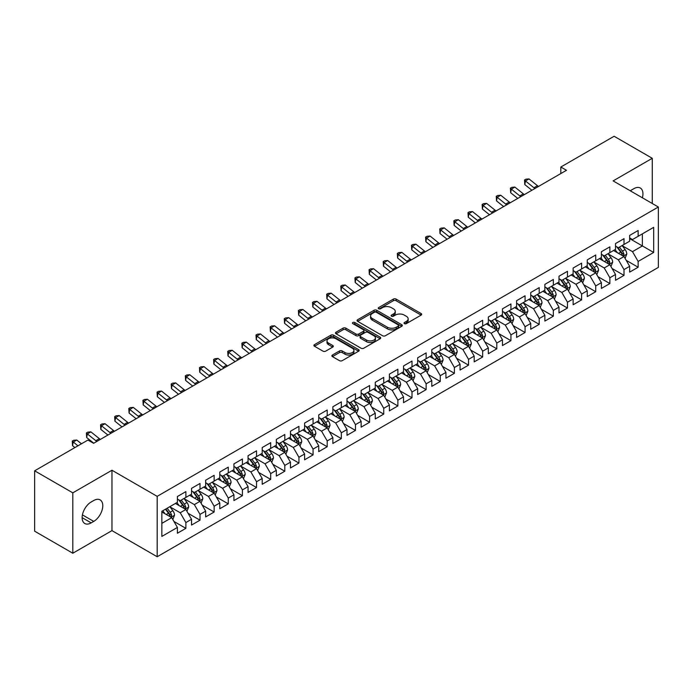 <?xml version="1.0" encoding="UTF-8"?>
<svg xmlns="http://www.w3.org/2000/svg" width="693" height="693" viewBox="0 0 693 693"><rect width="100%" height="100%" fill="white"/><g stroke="black" fill="none" stroke-linecap="round" stroke-linejoin="round"><path stroke-width="1.04" d="M404.417 323.631A1.377 0.797 0 0 0 406.358 323.631L421.101 315.124A1.958 1.135 0 0 0 421.673 314.327A1.958 1.135 0 0 0 421.101 313.522L396.127 299.107A1.958 1.135 0 0 0 393.355 299.107L378.612 307.614A1.377 0.797 0 0 0 378.213 308.177A1.377 0.797 0 0 0 378.612 308.74A1.377 0.797 0 0 0 380.552 308.74L382.458 307.64A6.28 3.621 0 0 1 391.337 307.64L393.425 308.835A6.28 3.621 0 0 1 395.261 311.4A6.28 3.621 0 0 1 393.425 313.964L391.51 315.064A1.377 0.797 0 0 0 391.112 315.627A1.377 0.797 0 0 0 391.51 316.19A1.377 0.797 0 0 0 393.459 316.19L395.365 315.081A6.28 3.621 0 0 1 404.244 315.081L406.323 316.285A6.28 3.621 0 0 1 408.16 318.849A6.28 3.621 0 0 1 406.323 321.413L404.417 322.514A1.377 0.797 0 0 0 404.01 323.077A1.377 0.797 0 0 0 404.417 323.631L404.417 322.514M332.449 355.015A1.958 1.135 0 0 0 331.878 355.812A1.958 1.135 0 0 0 332.449 356.618L339.457 360.655A1.958 1.135 0 0 0 342.229 360.655L358.602 351.204A1.958 1.135 0 0 0 359.173 350.407A1.958 1.135 0 0 0 358.602 349.601L333.628 335.187A1.958 1.135 0 0 0 330.856 335.187L314.483 344.638A1.958 1.135 0 0 0 313.912 345.443A1.958 1.135 0 0 0 314.483 346.24L322.947 351.126A1.958 1.135 0 0 0 325.719 351.126L332.727 347.08A1.958 1.135 0 0 0 333.307 346.283A1.958 1.135 0 0 0 332.727 345.478L328.534 343.061A5.249 3.032 0 0 1 326.992 340.913A5.249 3.032 0 0 1 330.232 338.115A5.249 3.032 0 0 1 335.958 338.773L352.39 348.267A5.249 3.032 0 0 1 353.932 350.407A5.249 3.032 0 0 1 350.693 353.205A5.249 3.032 0 0 1 344.967 352.546L342.229 350.97A1.958 1.135 0 0 0 339.457 350.97L332.449 355.015L332.449 356.618L339.457 352.598L339.457 350.97M72.808 492.844L72.808 553.231L111.963 530.621L111.963 470.244L72.808 492.844L34.65 470.816L87.933 440.055L93.59 443.312L566.484 170.287L560.828 167.022L560.828 173.553M111.963 470.244L157.181 496.353L658.35 207.008L658.35 267.394L157.181 556.739L157.181 496.353M652.269 203.499L652.269 158.299L613.123 180.899L658.35 207.008M652.269 158.299L614.111 136.261L560.828 167.022M382.597 335.75A1.958 1.135 0 0 0 385.377 335.75L401.741 326.299A1.958 1.135 0 0 0 402.321 325.493A1.958 1.135 0 0 0 401.741 324.696L376.775 310.282A1.958 1.135 0 0 0 374.003 310.282L357.631 319.733A1.958 1.135 0 0 0 357.051 320.53A1.958 1.135 0 0 0 357.631 321.335L382.597 335.75M353.395 323.934A1.377 0.797 0 0 1 354.79 324.125L380.145 338.764L363.799 348.207A1.958 1.135 0 0 1 361.027 348.207L336.062 333.783L336.062 332.181A1.958 1.135 0 0 0 335.481 332.986A1.958 1.135 0 0 0 336.062 333.783M336.062 332.181L343.061 328.144A1.958 1.135 0 0 1 345.842 328.144L355.968 333.991A1.958 1.135 0 0 0 358.74 333.991L363.383 331.306A1.958 1.135 0 0 0 363.964 330.5A1.958 1.135 0 0 0 363.383 329.703L352.841 323.614A1.377 0.797 0 0 1 352.442 323.051A1.377 0.797 0 0 1 353.291 322.323A1.377 0.797 0 0 1 354.79 322.496L380.171 337.153A1.958 1.135 0 0 1 380.752 337.95A1.958 1.135 0 0 1 380.171 338.756L380.171 337.153M629.66 238.591L642.376 245.928L642.376 233.853L653.69 227.33L638.14 236.304L638.14 230.509L629.66 235.403L629.66 241.199L624.003 244.464L624.003 238.669L615.523 243.564L615.523 249.359L609.875 252.624L609.875 246.829L601.394 251.724L601.394 257.519L595.737 260.785L595.737 254.989L587.257 259.884L587.257 265.679L581.609 268.945L581.609 263.149L573.128 268.044L573.128 273.839L567.472 277.105L567.472 271.309L558.991 276.204L558.991 281.999L553.343 285.265L553.343 279.47L544.863 284.364L544.863 290.159L539.206 293.425L539.206 287.63L530.725 292.524L530.725 298.319L525.077 301.576L525.077 295.79L516.597 300.684L516.597 306.479L510.94 309.736L510.94 303.95L502.46 308.844L502.46 314.639L496.803 317.896L496.803 312.11L488.331 317.004L488.331 322.799L482.675 326.056L482.675 320.27L474.194 325.164L474.194 330.959L468.537 334.217L468.537 328.43L460.057 333.324L460.057 339.12L454.409 342.377L454.409 336.581L445.928 341.484L445.928 347.271L440.272 350.537L440.272 344.742L431.791 349.644L431.791 355.431L426.143 358.697L426.143 352.902L417.662 357.805L417.662 363.591L412.006 366.857L412.006 361.062L403.525 365.965L403.525 371.751L397.877 375.017L397.877 369.222L389.397 374.125L389.397 379.911L383.74 383.177L383.74 377.382L375.26 382.276L375.26 388.071L369.612 391.337L369.612 385.542L361.131 390.436L361.131 396.231L355.474 399.497L355.474 393.702L346.994 398.596L346.994 404.391L341.337 407.657L341.337 401.862L332.865 406.756L332.865 412.552L327.209 415.817L327.209 410.022L318.728 414.916L318.728 420.712L313.071 423.977L313.071 418.182L304.591 423.076L304.591 428.872L298.943 432.137L298.943 426.342L290.462 431.237L290.462 437.032L284.806 440.298L284.806 434.502L276.325 439.397L276.325 445.192L270.677 448.458L270.677 442.662L262.197 447.557L262.197 453.352L256.54 456.618L256.54 450.822L248.059 455.717L248.059 461.512L242.411 464.778L242.411 458.983L233.931 463.877L233.931 469.672L228.274 472.938L228.274 467.143L219.794 472.037L219.794 477.832L214.146 481.098L214.146 475.303L205.665 480.197L205.665 485.992L200.008 489.258L200.008 483.463L191.528 488.357L191.528 494.152L185.88 497.418L185.88 491.623L177.399 496.517L177.399 502.312L161.85 511.287L161.85 536.417L177.399 527.442L171.743 517.654L161.85 511.936M653.69 227.33L653.69 252.46L638.14 261.434L632.484 251.646L622.236 245.729M626.195 260.334L638.14 267.229L638.14 261.434M638.14 267.229L629.66 272.124L629.66 266.329L624.003 269.594L618.355 259.806L608.107 253.889M612.066 268.494L624.003 275.39L624.003 269.594M624.003 275.39L615.523 280.284L615.523 274.489L609.875 277.754L604.218 267.966L593.97 262.049M597.929 276.654L609.875 283.55L609.875 277.754M609.875 283.55L601.394 288.444L601.394 282.649L595.737 285.914L590.09 276.126L579.842 270.209M583.801 284.814L595.737 291.71L595.737 285.914M595.737 291.71L587.257 296.604L587.257 290.809L581.609 294.075L575.952 284.286L565.705 278.369M569.663 292.974L581.609 299.87L581.609 294.075M581.609 299.87L573.128 304.764L573.128 298.969L567.472 302.235L561.824 292.446L551.576 286.53M555.535 301.134L567.472 308.03L567.472 302.235M567.472 308.03L558.991 312.924L558.991 307.129L553.343 310.395L547.687 300.597L537.439 294.69M541.398 309.295L553.343 316.19L553.343 310.395M553.343 316.19L544.863 321.084L544.863 315.289L539.206 318.555L533.549 308.757L523.31 302.841M527.26 317.455L539.206 324.35L539.206 318.555M539.206 324.35L530.725 329.244L530.725 323.449L525.077 326.715L519.421 316.918L509.173 311.001M513.132 325.615L525.077 332.51L525.077 326.715M525.077 332.51L516.597 337.404L516.597 331.609L510.94 334.875L505.284 325.078L495.036 319.161M498.995 333.775L510.94 340.67L510.94 334.875M510.94 340.67L502.46 345.564L502.46 339.769L496.803 343.035L491.155 333.238L480.907 327.321M484.866 341.935L496.803 348.822L496.803 343.035M496.803 348.822L488.331 353.725L488.331 347.929L482.675 351.195L477.018 341.398L466.77 335.481M470.729 350.095L482.675 356.982L482.675 351.195M482.675 356.982L474.194 361.885L474.194 356.089L468.537 359.355L462.889 349.558L452.642 343.641M456.6 358.246L468.537 365.142L468.537 359.355M468.537 365.142L460.057 370.045L460.057 364.249L454.409 367.515L448.752 357.718L438.504 351.801M442.463 366.406L454.409 373.302L454.409 367.515M454.409 373.302L445.928 378.205L445.928 372.41L440.272 375.675L434.624 365.878L424.376 359.962M428.335 374.566L440.272 381.462L440.272 375.675M440.272 381.462L431.791 386.365L431.791 380.57L426.143 383.835L420.486 374.038L410.239 368.122M414.197 382.727L426.143 389.622L426.143 383.835M426.143 389.622L417.662 394.516L417.662 388.73L412.006 391.987L406.358 382.198L396.11 376.282M400.069 390.887L412.006 397.782L412.006 391.987M412.006 397.782L403.525 402.676L403.525 396.89L397.877 400.147L392.221 390.358L381.973 384.442M385.932 399.047L397.877 405.942L397.877 400.147M397.877 405.942L389.397 410.836L389.397 405.05L383.74 408.307L378.083 398.518L367.844 392.602M371.794 407.207L383.74 414.102L383.74 408.307M383.74 414.102L375.26 418.996L375.26 413.21L369.612 416.467L363.955 406.678L353.707 400.762M357.666 415.367L369.612 422.262L369.612 416.467M369.612 422.262L361.131 427.157L361.131 421.37L355.474 424.627L349.818 414.838L339.579 408.922M343.529 423.527L355.474 430.422L355.474 424.627M355.474 430.422L346.994 435.317L346.994 429.521L341.337 432.787L335.689 422.999L325.441 417.082M329.4 431.687L341.337 438.582L341.337 432.787M341.337 438.582L332.865 443.477L332.865 437.681L327.209 440.947L321.552 431.159L311.304 425.242M315.263 439.847L327.209 446.742L327.209 440.947M327.209 446.742L318.728 451.637L318.728 445.842L313.071 449.107L307.423 439.319L297.176 433.402M301.134 448.007L313.071 454.903L313.071 449.107M313.071 454.903L304.591 459.797L304.591 454.002L298.943 457.267L293.286 447.479L283.039 441.562M286.997 456.167L298.943 463.063L298.943 457.267M298.943 463.063L290.462 467.957L290.462 462.162L284.806 465.427L279.158 455.639L268.91 449.722M272.869 464.327L284.806 471.223L284.806 465.427M284.806 471.223L276.325 476.117L276.325 470.322L270.677 473.588L265.021 463.799L254.773 457.882M258.732 472.487L270.677 479.383L270.677 473.588M270.677 479.383L262.197 484.277L262.197 478.482L256.54 481.748L250.892 471.959L240.644 466.042M244.603 480.647L256.54 487.543L256.54 481.748M256.54 487.543L248.059 492.437L248.059 486.642L242.411 489.908L236.755 480.119L226.507 474.203M230.466 488.808L242.411 495.703L242.411 489.908M242.411 495.703L233.931 500.597L233.931 494.802L228.274 498.068L222.626 488.279L212.379 482.363M216.337 496.968L228.274 503.863L228.274 498.068M228.274 503.863L219.794 508.757L219.794 502.962L214.146 506.228L208.489 496.439L198.241 490.523M202.2 505.128L214.146 512.023L214.146 506.228M214.146 512.023L205.665 516.917L205.665 511.122L200.008 514.388L194.352 504.599L184.113 498.683M188.063 513.288L200.008 520.183L200.008 514.388M200.008 520.183L191.528 525.077L191.528 519.282L185.88 522.548L180.223 512.759L169.976 506.843M173.934 521.448L185.88 528.343L185.88 522.548M185.88 528.343L177.399 533.238L177.399 527.442M177.399 499.047L180.223 500.675L185.88 497.418M161.85 523.362L171.743 517.654M191.528 490.887L194.352 492.515L200.008 489.258M180.223 512.759L185.88 509.494L175.416 503.456M191.528 519.282L185.88 509.494M205.665 482.726L208.489 484.355L214.146 481.098M194.352 504.599L200.008 501.334L189.553 495.296M205.665 511.122L200.008 501.334M219.794 474.566L222.626 476.195L228.274 472.938M208.489 496.439L214.146 493.173L203.681 487.136M219.794 502.962L214.146 493.173M233.931 466.406L236.755 468.044L242.411 464.778M222.626 488.279L228.274 485.013L217.819 478.976M233.931 494.802L228.274 485.013M248.059 458.246L250.892 459.883L256.54 456.618M236.755 480.119L242.411 476.853L231.947 470.816M248.059 486.642L242.411 476.853M262.197 450.086L265.021 451.723L270.677 448.458M250.892 471.959L256.54 468.693L246.084 462.655M262.197 478.482L256.54 468.693M276.325 441.926L279.158 443.563L284.806 440.298M265.021 463.799L270.677 460.533L260.213 454.495M276.325 470.322L270.677 460.533M290.462 433.766L293.286 435.403L298.943 432.137M279.158 455.639L284.806 452.373L274.35 446.335M290.462 462.162L284.806 452.373M304.591 425.606L307.423 427.243L313.071 423.977M293.286 447.479L298.943 444.213L288.479 438.175M304.591 454.002L298.943 444.213M318.728 417.446L321.552 419.083L327.209 415.817M307.423 439.319L313.071 436.053L302.616 430.015M318.728 445.842L313.071 436.053M332.865 409.286L335.689 410.923L341.337 407.657M321.552 431.159L327.209 427.893L316.753 421.855M332.865 437.681L327.209 427.893M346.994 401.126L349.818 402.763L355.474 399.497M335.689 422.999L341.337 419.733L330.882 413.695M346.994 429.521L341.337 419.733M361.131 392.966L363.955 394.603L369.612 391.337M349.818 414.838L355.474 411.573L345.019 405.535M361.131 421.37L355.474 411.573M375.26 384.814L378.083 386.443L383.74 383.177M363.955 406.678L369.612 403.413L359.147 397.375M375.26 413.21L369.612 403.413M389.397 376.654L392.221 378.283L397.877 375.017M378.083 398.518L383.74 395.253L373.284 389.215M389.397 405.05L383.74 395.253M403.525 368.494L406.358 370.123L412.006 366.857M392.221 390.358L397.877 387.092L387.413 381.055M403.525 396.89L397.877 387.092M417.662 360.334L420.486 361.963L426.143 358.697M406.358 382.198L412.006 378.932L401.55 372.895M417.662 388.73L412.006 378.932M431.791 352.174L434.624 353.802L440.272 350.537M420.486 374.038L426.143 370.772L415.679 364.735M431.791 380.57L426.143 370.772M445.928 344.014L448.752 345.642L454.409 342.377M434.624 365.878L440.272 362.612L429.816 356.574M445.928 372.41L440.272 362.612M460.057 335.854L462.889 337.482L468.537 334.217M448.752 357.718L454.409 354.452L443.944 348.414M460.057 364.249L454.409 354.452M474.194 327.694L477.018 329.322L482.675 326.056M462.889 349.558L468.537 346.292L458.082 340.254M474.194 356.089L468.537 346.292M488.331 319.534L491.155 321.162L496.803 317.896M477.018 341.398L482.675 338.132L472.219 332.094M488.331 347.929L482.675 338.132M502.46 311.374L505.284 313.002L510.94 309.736M491.155 333.238L496.803 329.981L486.347 323.934M502.46 339.769L496.803 329.981M516.597 303.213L519.421 304.842L525.077 301.576M505.284 325.078L510.94 321.821L500.485 315.783M516.597 331.609L510.94 321.821M530.725 295.053L533.549 296.682L539.206 293.425M519.421 316.918L525.077 313.66L514.613 307.623M530.725 323.449L525.077 313.66M544.863 286.893L547.687 288.522L553.343 285.265M533.549 308.757L539.206 305.5L528.75 299.463M544.863 315.289L539.206 305.5M558.991 278.733L561.824 280.362L567.472 277.105M547.687 300.597L553.343 297.34L542.879 291.303M558.991 307.129L553.343 297.34M573.128 270.573L575.952 272.202L581.609 268.945M561.824 292.446L567.472 289.18L557.016 283.142M573.128 298.969L567.472 289.18M587.257 262.413L590.09 264.042L595.737 260.785M575.952 284.286L581.609 281.02L571.145 274.982M587.257 290.809L581.609 281.02M601.394 254.253L604.218 255.882L609.875 252.624M590.09 276.126L595.737 272.86L585.282 266.822M601.394 282.649L595.737 272.86M615.523 246.093L618.355 247.73L624.003 244.464M604.218 267.966L609.875 264.7L599.41 258.662M615.523 274.489L609.875 264.7M629.66 237.933L632.484 239.57L638.14 236.304M618.355 259.806L624.003 256.54L613.548 250.502M629.66 266.329L624.003 256.54M34.65 470.816L34.65 531.193L72.808 553.231M111.963 530.621L157.181 556.739M632.484 251.646L642.376 245.928L653.69 252.46M642.394 197.791A12.795 7.389 120 0 0 640.297 188.02A12.795 7.389 120 0 0 633.896 188.652L631.358 190.116A12.795 7.389 120 0 0 630.292 190.809M91.181 501.983A12.795 7.389 120 0 0 82.822 513.253A12.795 7.389 120 0 0 84.789 523.51A12.795 7.389 120 0 0 91.181 522.877L93.728 521.405A12.795 7.389 120 0 0 102.088 510.135A12.795 7.389 120 0 0 100.121 499.878A12.795 7.389 120 0 0 93.728 500.519L91.181 501.983M404.963 323.83L406.323 323.042A6.28 3.621 0 0 0 408.16 320.478L408.16 318.849M395.261 311.4L395.261 313.037A6.28 3.621 0 0 1 393.425 315.592L392.065 316.38M421.101 313.522L421.101 315.124L396.127 300.736A1.958 1.135 0 0 0 393.355 300.736L379.158 308.931M401.741 324.696L401.741 326.299L376.775 311.911A1.958 1.135 0 0 0 374.003 311.911L357.657 321.344M398.276 326.056A1.377 0.797 0 0 0 398.683 325.493A1.377 0.797 0 0 0 398.276 324.939L376.36 312.283A1.377 0.797 0 0 0 374.419 312.283L372.401 313.444A6.28 3.621 0 0 0 370.564 316.008A6.28 3.621 0 0 0 372.401 318.572L387.387 327.217A6.28 3.621 0 0 0 396.266 327.217L398.276 326.056L398.276 327.694A1.377 0.797 0 0 0 398.683 327.131L398.683 325.493M370.564 316.008L370.564 317.637A6.28 3.621 0 0 0 372.401 320.201L372.401 318.572M398.276 327.694L396.266 328.854A6.28 3.621 0 0 1 387.387 328.854L372.401 320.201M336.088 333.801L343.061 329.773L343.061 328.144M363.964 330.5L363.964 332.138A1.958 1.135 0 0 1 363.383 332.935L358.74 335.62A1.958 1.135 0 0 1 355.968 335.62L345.842 329.773A1.958 1.135 0 0 0 343.061 329.773M366.476 340.055A5.249 3.032 0 0 0 372.193 340.713A5.249 3.032 0 0 0 375.433 337.915A5.249 3.032 0 0 0 373.899 335.767L368.104 332.423A1.958 1.135 0 0 0 365.332 332.423L360.681 335.109A1.958 1.135 0 0 0 360.109 335.906A1.958 1.135 0 0 0 360.681 336.711L366.476 340.055L366.476 341.684A5.249 3.032 0 0 0 372.193 342.342A5.249 3.032 0 0 0 375.433 339.544L375.433 337.915M360.109 335.906L360.109 337.543A1.958 1.135 0 0 0 360.681 338.34L360.681 336.711M366.476 341.684L360.681 338.34M353.932 350.407L353.932 352.035A5.249 3.032 0 0 1 350.693 354.842A5.249 3.032 0 0 1 344.967 354.184L342.229 352.598A1.958 1.135 0 0 0 339.457 352.598M326.992 340.913L326.992 342.55A5.249 3.032 0 0 0 328.534 344.69L328.534 343.061M332.701 347.098L328.534 344.69M358.602 349.601L358.602 351.204L333.628 336.824A1.958 1.135 0 0 0 330.856 336.824L314.509 346.257L314.483 344.638M625.051 258.35L626.801 254.071A5.293 3.058 -120 0 0 625.112 249.567L622.115 245.556M617.324 252.685L615.046 249.636M623.007 255.96L623.943 254.296A5.293 3.058 -120 0 0 622.427 251.117L619.429 247.106M617.714 247.358L621.422 252.304A2.694 1.559 60 0 1 621.907 253.127L623.943 254.296M616.779 246.821L620.729 252.096A5.293 3.058 60 0 1 622.245 255.275L622.357 255.587M534.97 188.479A9.997 5.769 60 0 1 533.948 187.751L525.467 180.96L524.8 184.581L531.895 190.263M538.504 186.443A9.997 5.769 60 0 1 537.482 185.707L529.002 178.924L525.467 180.96L524.523 179.989L525.944 179.175L529.002 178.924M524.8 184.581L524.523 179.989M610.923 266.51L612.673 262.231A5.293 3.058 -120 0 0 610.983 257.727L607.978 253.716M603.196 260.845L600.909 257.796M608.878 264.12L609.814 262.456A5.293 3.058 -120 0 0 608.298 259.277L605.292 255.267M603.577 255.518L607.285 260.464A2.694 1.559 60 0 1 607.778 261.287L609.814 262.456M602.65 254.981L606.6 260.256A5.293 3.058 60 0 1 608.116 263.435L608.22 263.747M596.786 274.671L598.535 270.391A5.293 3.058 -120 0 0 596.846 265.887L593.849 261.876M589.059 269.005L586.78 265.956M594.741 272.28L595.677 270.616A5.293 3.058 -120 0 0 594.161 267.437L591.164 263.427M589.448 263.678L593.156 268.624A2.694 1.559 60 0 1 593.641 269.447L595.677 270.616M588.513 263.141L592.463 268.416A5.293 3.058 60 0 1 593.979 271.595L594.092 271.907M520.841 196.639A9.997 5.769 60 0 1 519.811 195.911L511.339 189.12L510.663 192.741L517.758 198.423M524.376 194.603A9.997 5.769 60 0 1 523.345 193.867L514.873 187.075L511.339 189.12L510.394 188.149L511.806 187.335L514.873 187.075M510.663 192.741L510.394 188.149M506.704 204.799A9.997 5.769 60 0 1 505.682 204.071L497.202 197.28L496.535 200.901L503.629 206.583M510.239 202.763A9.997 5.769 60 0 1 509.216 202.027L500.736 195.235L497.202 197.28L496.257 196.31L497.669 195.495L500.736 195.235M496.535 200.901L496.257 196.31M582.648 282.831L584.407 278.551A5.293 3.058 -120 0 0 582.718 274.047L579.712 270.036M574.93 277.165L572.643 274.116M580.604 280.44L581.548 278.777A5.293 3.058 -120 0 0 580.032 275.597L577.026 271.587M575.311 271.838L579.019 276.784A2.694 1.559 60 0 1 579.513 277.607L581.548 278.777M574.384 271.301L578.334 276.576A5.293 3.058 60 0 1 579.85 279.755L579.954 280.067M568.52 290.991L570.27 286.711A5.293 3.058 -120 0 0 568.581 282.207L565.575 278.196M560.793 285.325L558.515 282.276M566.476 288.6L567.411 286.937A5.293 3.058 -120 0 0 565.895 283.758L562.889 279.747M561.183 279.998L564.89 284.944A2.694 1.559 60 0 1 565.375 285.767L567.411 286.937M560.247 279.461L564.197 284.736A5.293 3.058 60 0 1 565.713 287.916L565.826 288.227M492.576 212.959A9.997 5.769 60 0 1 491.545 212.231L483.073 205.44L482.397 209.061L489.492 214.743M496.11 210.923A9.997 5.769 60 0 1 495.079 210.187L486.607 203.395L483.073 205.44L482.129 204.47L483.541 203.655L486.607 203.395M482.397 209.061L482.129 204.47M478.439 221.119A9.997 5.769 60 0 1 477.416 220.391L468.936 213.6L468.269 217.212L475.363 222.895M481.973 219.083A9.997 5.769 60 0 1 480.951 218.347L472.47 211.556L468.936 213.6L467.992 212.63L469.404 211.815L472.47 211.556M468.269 217.212L467.992 212.63M554.383 299.151L556.141 294.871A5.293 3.058 -120 0 0 554.443 290.367L551.446 286.356M546.664 293.486L544.377 290.436M552.338 296.76L553.283 295.097A5.293 3.058 -120 0 0 551.758 291.909L548.761 287.907M547.046 288.158L550.753 293.104A2.694 1.559 60 0 1 551.247 293.927L553.283 295.097M546.119 287.621L550.069 292.896A5.293 3.058 60 0 1 551.585 296.076L551.689 296.387M464.31 229.279A9.997 5.769 60 0 1 463.279 228.551L454.807 221.76L454.132 225.372L461.226 231.055M467.844 227.243A9.997 5.769 60 0 1 466.813 226.507L458.342 219.716L454.807 221.76L453.863 220.79L455.275 219.967L458.342 219.716M454.132 225.372L453.863 220.79M540.254 307.311L542.004 303.032A5.293 3.058 -120 0 0 540.315 298.518L537.309 294.516M532.527 301.637L530.249 298.596M538.21 304.92L539.145 303.257A5.293 3.058 -120 0 0 537.629 300.069L534.624 296.067M532.917 296.318L536.625 301.264A2.694 1.559 60 0 1 537.11 302.087L539.145 303.257M531.981 295.781L535.932 301.048A5.293 3.058 60 0 1 537.447 304.236L537.56 304.548M450.173 237.439A9.997 5.769 60 0 1 449.151 236.711L440.67 229.92L440.003 233.532L447.098 239.215M453.707 235.403A9.997 5.769 60 0 1 452.685 234.667L444.204 227.876L440.67 229.92L439.726 228.95L441.138 228.127L444.204 227.876M440.003 233.532L439.726 228.95M526.117 315.471L527.875 311.192A5.293 3.058 -120 0 0 526.178 306.678L523.18 302.676M518.39 309.797L516.112 306.756M524.073 313.08L525.008 311.417A5.293 3.058 -120 0 0 523.492 308.229L520.495 304.227M518.78 304.478L522.487 309.424A2.694 1.559 60 0 1 522.981 310.247L525.008 311.417M517.844 303.932L521.803 309.208A5.293 3.058 60 0 1 523.319 312.396L523.423 312.708M511.988 323.631L513.738 319.352A5.293 3.058 -120 0 0 512.049 314.839L509.043 310.836M504.261 317.957L501.975 314.917M509.944 321.24L510.88 319.577A5.293 3.058 -120 0 0 509.364 316.389L506.358 312.387M504.643 312.638L508.359 317.585A2.694 1.559 60 0 1 508.844 318.408L510.88 319.577M503.716 312.093L507.666 317.368A5.293 3.058 60 0 1 509.182 320.556L509.286 320.868M497.851 331.791L499.601 327.512A5.293 3.058 -120 0 0 497.912 322.999L494.915 318.997M490.124 326.117L487.846 323.077M495.807 329.4L496.742 327.737A5.293 3.058 -120 0 0 495.226 324.549L492.229 320.547M490.514 320.798L494.222 325.745A2.694 1.559 60 0 1 494.715 326.568L496.742 327.737M489.579 320.253L493.537 325.528A5.293 3.058 60 0 1 495.053 328.716L495.157 329.028M483.723 339.951L485.472 335.672A5.293 3.058 -120 0 0 483.783 331.159L480.777 327.157M475.996 334.277L473.709 331.237M481.678 337.56L482.614 335.897A5.293 3.058 -120 0 0 481.098 332.709L478.092 328.707M476.377 328.95L480.084 333.905A2.694 1.559 60 0 1 480.578 334.728L482.614 335.897M475.45 328.413L479.4 333.688A5.293 3.058 60 0 1 480.916 336.876L481.02 337.179M469.585 348.111L471.335 343.832A5.293 3.058 -120 0 0 469.646 339.319L466.649 335.317M461.859 342.437L459.58 339.397M467.541 345.72L468.477 344.057A5.293 3.058 -120 0 0 466.961 340.869L463.964 336.867M462.248 337.11L465.956 342.065A2.694 1.559 60 0 1 466.441 342.879L468.477 344.057M461.313 336.573L465.263 341.848A5.293 3.058 60 0 1 466.779 345.036L466.891 345.339M455.457 356.271L457.207 351.992A5.293 3.058 -120 0 0 455.518 347.479L452.512 343.477M447.73 350.597L445.443 347.557M453.413 353.88L454.348 352.217A5.293 3.058 -120 0 0 452.832 349.029L449.826 345.027M448.111 345.27L451.819 350.225A2.694 1.559 60 0 1 452.312 351.039L454.348 352.217M447.184 344.733L451.134 350.008A5.293 3.058 60 0 1 452.65 353.196L452.754 353.499M441.32 364.431L443.07 360.152A5.293 3.058 -120 0 0 441.38 355.639L438.383 351.637M433.593 358.757L431.315 355.717M439.275 362.041L440.211 360.377A5.293 3.058 -120 0 0 438.695 357.19L435.698 353.187M433.983 353.43L437.69 358.385A2.694 1.559 60 0 1 438.175 359.199L440.211 360.377M433.047 352.893L436.997 358.168A5.293 3.058 60 0 1 438.513 361.356L438.626 361.659M427.183 372.583L428.941 368.312A5.293 3.058 -120 0 0 427.252 363.799L424.246 359.797M419.464 366.918L417.177 363.868M425.147 370.201L426.082 368.537A5.293 3.058 -120 0 0 424.566 365.35L421.561 361.339M419.845 361.59L423.553 366.545A2.694 1.559 60 0 1 424.047 367.359L426.082 368.537M418.918 361.053L422.869 366.328A5.293 3.058 60 0 1 424.385 369.516L424.488 369.819M413.054 380.743L414.804 376.472A5.293 3.058 -120 0 0 413.115 371.959L410.109 367.948M405.327 375.078L403.049 372.028M411.01 378.361L411.945 376.697A5.293 3.058 -120 0 0 410.429 373.51L407.423 369.499M405.717 369.75L409.424 374.705A2.694 1.559 60 0 1 409.909 375.519L411.945 376.697M404.781 369.213L408.731 374.489A5.293 3.058 60 0 1 410.247 377.676L410.36 377.98M398.917 388.903L400.675 384.632A5.293 3.058 -120 0 0 398.986 380.119L395.98 376.108M391.199 383.238L388.912 380.188M396.872 386.521L397.817 384.858A5.293 3.058 -120 0 0 396.301 381.67L393.295 377.659M391.58 377.91L395.287 382.865A2.694 1.559 60 0 1 395.781 383.679L397.817 384.858M390.653 377.373L394.603 382.649A5.293 3.058 60 0 1 396.119 385.836L396.223 386.14M384.788 397.063L386.538 392.792A5.293 3.058 -120 0 0 384.849 388.279L381.843 384.269M377.061 391.398L374.783 388.349M382.744 394.681L383.679 393.018A5.293 3.058 -120 0 0 382.164 389.83L379.158 385.819M377.451 386.07L381.159 391.025A2.694 1.559 60 0 1 381.644 391.84L383.679 393.018M376.516 385.533L380.466 390.809A5.293 3.058 60 0 1 381.982 393.996L382.094 394.3M370.651 405.223L372.41 400.952A5.293 3.058 -120 0 0 370.712 396.439L367.714 392.429M362.933 399.558L360.646 396.509M368.607 402.841L369.542 401.178A5.293 3.058 -120 0 0 368.026 397.99L365.029 393.979M363.314 394.23L367.021 399.185A2.694 1.559 60 0 1 367.515 400L369.542 401.178M362.378 393.693L366.337 398.969A5.293 3.058 60 0 1 367.853 402.157L367.957 402.46M356.523 413.383L358.272 409.113A5.293 3.058 -120 0 0 356.583 404.599L353.577 400.589M348.796 407.718L346.517 404.669M354.478 411.001L355.414 409.338A5.293 3.058 -120 0 0 353.898 406.15L350.892 402.139M349.177 402.39L352.893 407.345A2.694 1.559 60 0 1 353.378 408.16L355.414 409.338M348.25 401.853L352.2 407.129A5.293 3.058 60 0 1 353.716 410.317L353.82 410.62M342.385 421.543L344.135 417.273A5.293 3.058 -120 0 0 342.446 412.759L339.449 408.749M334.658 415.878L332.38 412.829M340.341 419.161L341.277 417.498A5.293 3.058 -120 0 0 339.761 414.31L336.763 410.299M335.048 410.551L338.756 415.505A2.694 1.559 60 0 1 339.249 416.32L341.277 417.498M334.113 410.013L338.071 415.289A5.293 3.058 60 0 1 339.587 418.477L339.691 418.78M328.257 429.703L330.007 425.433A5.293 3.058 -120 0 0 328.317 420.92L325.312 416.909M320.53 424.038L318.243 420.989M326.212 427.321L327.148 425.658A5.293 3.058 -120 0 0 325.632 422.47L322.626 418.459M320.911 418.711L324.619 423.657A2.694 1.559 60 0 1 325.112 424.48L327.148 425.658M319.984 418.174L323.934 423.449A5.293 3.058 60 0 1 325.45 426.637L325.554 426.94M314.12 437.863L315.869 433.593A5.293 3.058 -120 0 0 314.18 429.08L311.183 425.069M306.393 432.198L304.114 429.149M312.075 435.481L313.011 433.818A5.293 3.058 -120 0 0 311.495 430.63L308.498 426.619M306.782 426.871L310.49 431.817A2.694 1.559 60 0 1 310.984 432.64L313.011 433.818M305.847 426.334L309.797 431.609A5.293 3.058 60 0 1 311.313 434.797L311.426 435.1M299.991 446.023L301.741 441.753A5.293 3.058 -120 0 0 300.052 437.24L297.046 433.229M292.264 440.358L289.977 437.309M297.947 443.633L298.882 441.978A5.293 3.058 -120 0 0 297.366 438.79L294.36 434.78M292.645 435.031L296.353 439.977A2.694 1.559 60 0 1 296.847 440.8L298.882 441.978M291.718 434.494L295.668 439.769A5.293 3.058 60 0 1 297.184 442.957L297.288 443.26M285.854 454.184L287.604 449.904A5.293 3.058 -120 0 0 285.914 445.4L282.917 441.389M278.127 448.518L275.849 445.469M283.809 451.793L284.745 450.138A5.293 3.058 -120 0 0 283.229 446.95L280.232 442.94M278.517 443.191L282.224 448.137A2.694 1.559 60 0 1 282.709 448.96L284.745 450.138M277.581 442.654L281.531 447.929A5.293 3.058 60 0 1 283.047 451.117L283.16 451.42M271.725 462.344L273.475 458.064A5.293 3.058 -120 0 0 271.786 453.56L268.78 449.549M263.998 456.678L261.711 453.629M269.681 459.953L270.616 458.298A5.293 3.058 -120 0 0 269.101 455.11L266.095 451.1M264.38 451.351L268.087 456.297A2.694 1.559 60 0 1 268.581 457.12L270.616 458.298M263.453 450.814L267.403 456.089A5.293 3.058 60 0 1 268.919 459.277L269.023 459.58M257.588 470.504L259.338 466.224A5.293 3.058 -120 0 0 257.649 461.72L254.643 457.709M249.861 464.838L247.583 461.789M255.544 468.113L256.479 466.45A5.293 3.058 -120 0 0 254.963 463.27L251.957 459.26M250.251 459.511L253.959 464.457A2.694 1.559 60 0 1 254.444 465.28L256.479 466.45M249.315 458.974L253.266 464.249A5.293 3.058 60 0 1 254.781 467.437L254.894 467.74M243.451 478.664L245.209 474.384A5.293 3.058 -120 0 0 243.52 469.88L240.514 465.869M235.733 472.998L233.446 469.949M241.407 476.273L242.351 474.61A5.293 3.058 -120 0 0 240.835 471.431L237.829 467.42M236.114 467.671L239.821 472.617A2.694 1.559 60 0 1 240.315 473.44L242.351 474.61M235.187 467.134L239.137 472.409A5.293 3.058 60 0 1 240.653 475.589L240.757 475.9M436.044 245.599A9.997 5.769 60 0 1 435.013 244.872L426.541 238.08L425.866 241.692L432.96 247.375M439.579 243.564A9.997 5.769 60 0 1 438.548 242.827L430.076 236.036L426.541 238.08L425.597 237.11L427.009 236.287L430.076 236.036M425.866 241.692L425.597 237.11M421.907 253.759A9.997 5.769 60 0 1 420.885 253.032L412.404 246.24L411.737 249.852L418.832 255.535M425.441 251.724A9.997 5.769 60 0 1 424.419 250.987L415.939 244.196L412.404 246.24L411.46 245.27L412.872 244.447L415.939 244.196M411.737 249.852L411.46 245.27M407.779 261.919A9.997 5.769 60 0 1 406.748 261.183L398.276 254.4L397.6 258.013L404.695 263.695M411.304 259.884A9.997 5.769 60 0 1 410.282 259.147L401.801 252.356L398.276 254.4L397.323 253.43L398.744 252.607L401.801 252.356M397.6 258.013L397.323 253.43M393.641 270.079A9.997 5.769 60 0 1 392.619 269.343L384.139 262.56L383.472 266.173L390.557 271.855M397.176 268.044A9.997 5.769 60 0 1 396.145 267.307L387.673 260.516L384.139 262.56L383.194 261.582L384.606 260.767L387.673 260.516M383.472 266.173L383.194 261.582M379.504 278.239A9.997 5.769 60 0 1 378.482 277.503L370.01 270.72L369.334 274.333L376.429 280.015M383.038 276.195A9.997 5.769 60 0 1 382.016 275.467L373.536 268.676L370.01 270.72L369.057 269.742L370.478 268.927L373.536 268.676M369.334 274.333L369.057 269.742M365.376 286.4A9.997 5.769 60 0 1 364.353 285.663L355.873 278.881L355.197 282.493L362.292 288.175M368.91 284.355A9.997 5.769 60 0 1 367.879 283.628L359.407 276.836L355.873 278.881L354.929 277.902L356.341 277.087L359.407 276.836M355.197 282.493L354.929 277.902M351.238 294.56A9.997 5.769 60 0 1 350.216 293.823L341.736 287.041L341.069 290.653L348.163 296.335M354.773 292.515A9.997 5.769 60 0 1 353.751 291.788L345.27 284.996L341.736 287.041L340.791 286.062L342.203 285.247L345.27 284.996M341.069 290.653L340.791 286.062M337.11 302.72A9.997 5.769 60 0 1 336.079 301.983L327.607 295.192L326.931 298.813L334.026 304.496M340.644 300.675A9.997 5.769 60 0 1 339.613 299.948L331.141 293.156L327.607 295.192L326.663 294.222L328.075 293.408L331.141 293.156M326.931 298.813L326.663 294.222M322.973 310.88A9.997 5.769 60 0 1 321.95 310.143L313.47 303.352L312.803 306.973L319.897 312.656M326.507 308.835A9.997 5.769 60 0 1 325.485 308.108L317.004 301.316L313.47 303.352L312.526 302.382L313.938 301.568L317.004 301.316M312.803 306.973L312.526 302.382M308.844 319.04A9.997 5.769 60 0 1 307.813 318.304L299.341 311.512L298.666 315.133L305.76 320.816M312.378 316.996A9.997 5.769 60 0 1 311.348 316.268L302.876 309.476L299.341 311.512L298.397 310.542L299.809 309.728L302.876 309.476M298.666 315.133L298.397 310.542M294.707 327.2A9.997 5.769 60 0 1 293.685 326.464L285.204 319.672L284.537 323.293L291.632 328.976M298.241 325.156A9.997 5.769 60 0 1 297.219 324.428L288.738 317.637L285.204 319.672L284.26 318.702L285.672 317.888L288.738 317.637M284.537 323.293L284.26 318.702M280.578 335.36A9.997 5.769 60 0 1 279.548 334.624L271.076 327.832L270.4 331.453L277.495 337.136M284.113 333.316A9.997 5.769 60 0 1 283.082 332.588L274.61 325.797L271.076 327.832L270.131 326.862L271.543 326.048L274.61 325.797M270.4 331.453L270.131 326.862M266.441 343.52A9.997 5.769 60 0 1 265.419 342.784L256.938 335.992L256.271 339.613L263.366 345.296M269.975 341.476A9.997 5.769 60 0 1 268.953 340.748L260.473 333.957L256.938 335.992L255.994 335.022L257.406 334.208L260.473 333.957M256.271 339.613L255.994 335.022M252.313 351.68A9.997 5.769 60 0 1 251.282 350.944L242.81 344.152L242.134 347.773L249.229 353.456M255.838 349.636A9.997 5.769 60 0 1 254.816 348.908L246.344 342.117L242.81 344.152L241.866 343.182L243.278 342.368L246.344 342.117M242.134 347.773L241.866 343.182M238.175 359.84A9.997 5.769 60 0 1 237.153 359.104L228.673 352.313L228.006 355.933L235.1 361.616M241.71 357.796A9.997 5.769 60 0 1 240.688 357.068L232.207 350.277L228.673 352.313L227.728 351.342L229.14 350.528L232.207 350.277M228.006 355.933L227.728 351.342M224.038 368A9.997 5.769 60 0 1 223.016 367.264L214.544 360.473L213.868 364.094L220.963 369.776M227.573 365.956A9.997 5.769 60 0 1 226.55 365.22L218.07 358.437L214.544 360.473L213.591 359.502L215.012 358.688L218.07 358.437M213.868 364.094L213.591 359.502M209.91 376.16A9.997 5.769 60 0 1 208.888 375.424L200.407 368.633L199.731 372.254L206.826 377.936M213.444 374.116A9.997 5.769 60 0 1 212.413 373.38L203.941 366.597L200.407 368.633L199.463 367.662L200.875 366.848L203.941 366.597M199.731 372.254L199.463 367.662M195.772 384.312A9.997 5.769 60 0 1 194.75 383.584L186.27 376.793L185.603 380.414L192.697 386.096M199.307 382.276A9.997 5.769 60 0 1 198.285 381.54L189.804 374.757L186.27 376.793L185.326 375.823L186.738 375.008L189.804 374.757M185.603 380.414L185.326 375.823M181.644 392.472A9.997 5.769 60 0 1 180.613 391.744L172.141 384.953L171.466 388.574L178.56 394.256M185.178 390.436A9.997 5.769 60 0 1 184.147 389.7L175.675 382.917L172.141 384.953L171.197 383.983L172.609 383.168L175.675 382.917M171.466 388.574L171.197 383.983M167.507 400.632A9.997 5.769 60 0 1 166.485 399.904L158.004 393.113L157.337 396.734L164.432 402.416M171.041 398.596A9.997 5.769 60 0 1 170.019 397.86L161.538 391.077L158.004 393.113L157.06 392.143L158.472 391.328L161.538 391.077M157.337 396.734L157.06 392.143M153.378 408.792A9.997 5.769 60 0 1 152.347 408.064L143.875 401.273L143.2 404.894L150.294 410.577M156.913 406.756A9.997 5.769 60 0 1 155.882 406.02L147.41 399.237L143.875 401.273L142.931 400.303L144.343 399.489L147.41 399.237M143.2 404.894L142.931 400.303M229.322 486.824L231.072 482.545A5.293 3.058 -120 0 0 229.383 478.04L226.377 474.029M221.595 481.159L219.317 478.109M227.278 484.433L228.214 482.77A5.293 3.058 -120 0 0 226.698 479.591L223.692 475.58M221.985 475.831L225.693 480.777A2.694 1.559 60 0 1 226.178 481.6L228.214 482.77M221.05 475.294L225 480.57A5.293 3.058 60 0 1 226.516 483.749L226.628 484.06M139.241 416.952A9.997 5.769 60 0 1 138.219 416.224L129.738 409.433L129.071 413.054L136.166 418.737M142.775 414.916A9.997 5.769 60 0 1 141.753 414.18L133.273 407.389L129.738 409.433L128.794 408.463L130.206 407.649L133.273 407.389M129.071 413.054L128.794 408.463M215.185 494.984L216.944 490.705A5.293 3.058 -120 0 0 215.246 486.2L212.249 482.189M207.467 489.319L205.18 486.269M213.141 492.593L214.076 490.93A5.293 3.058 -120 0 0 212.56 487.751L209.563 483.74M207.848 483.991L211.556 488.937A2.694 1.559 60 0 1 212.049 489.76L214.076 490.93M206.912 483.454L210.871 488.73A5.293 3.058 60 0 1 212.387 491.909L212.491 492.221M125.112 425.112A9.997 5.769 60 0 1 124.082 424.385L115.61 417.593L114.934 421.214L122.029 426.897M128.647 423.076A9.997 5.769 60 0 1 127.616 422.34L119.144 415.549L115.61 417.593L114.666 416.623L116.078 415.809L119.144 415.549M114.934 421.214L114.666 416.623M201.057 503.144L202.806 498.865A5.293 3.058 -120 0 0 201.117 494.36L198.111 490.349M193.33 497.479L191.051 494.43M199.012 500.753L199.948 499.09A5.293 3.058 -120 0 0 198.432 495.911L195.426 491.9M193.711 492.151L197.427 497.098A2.694 1.559 60 0 1 197.912 497.92L199.948 499.09M192.784 491.614L196.734 496.89A5.293 3.058 60 0 1 198.25 500.069L198.363 500.381M110.975 433.272A9.997 5.769 60 0 1 109.953 432.545L101.473 425.753L100.806 429.374L107.9 435.057M114.51 431.237A9.997 5.769 60 0 1 113.487 430.5L105.007 423.709L101.473 425.753L100.528 424.783L101.94 423.969L105.007 423.709M100.806 429.374L100.528 424.783M186.919 511.304L188.669 507.025A5.293 3.058 -120 0 0 186.98 502.52L183.983 498.51M179.192 505.639L176.914 502.59M184.875 508.913L185.811 507.25A5.293 3.058 -120 0 0 184.295 504.071L181.297 500.06M179.582 500.311L183.29 505.258A2.694 1.559 60 0 1 183.784 506.081L185.811 507.25M178.647 499.774L182.606 505.05A5.293 3.058 60 0 1 184.121 508.229L184.225 508.541M96.847 441.432A9.997 5.769 60 0 1 95.816 440.705L87.344 433.913L86.668 437.526L93.763 443.208M100.372 439.397A9.997 5.769 60 0 1 99.35 438.66L90.878 431.869L87.344 433.913L86.4 432.943L87.812 432.129L90.878 431.869M86.668 437.526L86.4 432.943M172.791 519.464L174.541 515.185A5.293 3.058 -120 0 0 172.852 510.68L169.846 506.67M165.064 513.799L162.777 510.75M170.747 517.073L171.682 515.41A5.293 3.058 -120 0 0 170.166 512.222L167.16 508.22M165.835 508.983L169.153 513.418A2.694 1.559 60 0 1 169.646 514.241L171.682 515.41M165.462 509.199L168.468 513.21A5.293 3.058 60 0 1 169.984 516.389L170.088 516.701M81.445 443.797L76.741 440.029L73.207 442.073L72.54 445.686L74.896 447.583M77.911 445.842L72.263 441.103L73.675 440.28L76.741 440.029M72.54 445.686L72.263 441.103M406.323 323.042L406.323 321.413M391.51 316.19L391.51 315.064M393.425 315.592L393.425 313.964M378.612 308.74L378.612 307.614M393.355 300.736L393.355 299.107M396.127 300.736L396.127 299.107M357.631 321.335L357.631 319.733M374.003 311.911L374.003 310.282M376.775 311.911L376.775 310.282M387.387 328.854L387.387 327.217M396.266 328.854L396.266 327.217M345.842 329.773L345.842 328.144M355.968 335.62L355.968 333.991M358.74 335.62L358.74 333.991M363.383 332.935L363.383 331.306M354.79 324.125L354.79 322.496M342.229 352.598L342.229 350.97M344.967 354.184L344.967 352.546M332.727 347.08L332.727 345.478M330.856 336.824L330.856 335.187M333.628 336.824L333.628 335.187M82.138 517.654L91.181 522.877M82.424 514.882L93.728 521.405M623.345 256.159L626.767 254.175M622.427 251.117L625.112 249.567M618.52 253.369L620.729 252.096M533.948 187.751L537.482 185.707M609.208 264.319L612.638 262.335M608.298 259.277L610.983 257.727M604.383 261.53L606.6 260.256M595.079 272.479L598.501 270.495M594.161 267.437L596.846 265.887M590.254 269.69L592.463 268.416M519.811 195.911L523.345 193.867M505.682 204.071L509.216 202.027M580.942 280.63L584.372 278.655M580.032 275.597L582.718 274.047M576.117 277.85L578.334 276.576M566.813 288.79L570.235 286.815M565.895 283.758L568.581 282.207M561.988 286.01L564.197 284.736M491.545 212.231L495.079 210.187M477.416 220.391L480.951 218.347M552.676 296.95L556.107 294.975M551.758 291.909L554.443 290.367M547.851 294.17L550.069 292.896M463.279 228.551L466.813 226.507M538.539 305.111L541.969 303.136M537.629 300.069L540.315 298.518M533.723 302.33L535.932 301.048M449.151 236.711L452.685 234.667M524.41 313.271L527.841 311.296M523.492 308.229L526.178 306.678M519.585 310.49L521.803 309.208M510.273 321.431L513.704 319.456M509.364 316.389L512.049 314.839M505.457 318.65L507.666 317.368M496.145 329.591L499.566 327.616M495.226 324.549L497.912 322.999M491.32 326.81L493.537 325.528M482.007 337.751L485.438 335.776M481.098 332.709L483.783 331.159M477.191 334.97L479.4 333.688M467.879 345.911L471.301 343.936M466.961 340.869L469.646 339.319M463.054 343.13L465.263 341.848M453.742 354.071L457.172 352.096M452.832 349.029L455.518 347.479M448.917 351.29L451.134 350.008M439.613 362.231L443.035 360.256M438.695 357.19L441.38 355.639M434.788 359.45L436.997 358.168M425.476 370.391L428.906 368.416M424.566 365.35L427.252 363.799M420.651 367.611L422.869 366.328M411.347 378.551L414.769 376.576M410.429 373.51L413.115 371.959M406.522 375.771L408.731 374.489M397.21 386.711L400.641 384.736M396.301 381.67L398.986 380.119M392.385 383.931L394.603 382.649M383.073 394.871L386.503 392.896M382.164 389.83L384.849 388.279M378.257 392.091L380.466 390.809M368.945 403.031L372.375 401.056M368.026 397.99L370.712 396.439M364.12 400.251L366.337 398.969M354.807 411.192L358.238 409.208M353.898 406.15L356.583 404.599M349.991 408.402L352.2 407.129M340.679 419.352L344.1 417.368M339.761 414.31L342.446 412.759M335.854 416.562L338.071 415.289M326.542 427.512L329.972 425.528M325.632 422.47L328.317 420.92M321.725 424.722L323.934 423.449M312.413 435.672L315.835 433.688M311.495 430.63L314.18 429.08M307.588 432.882L309.797 431.609M298.276 443.832L301.706 441.848M297.366 438.79L300.052 437.24M293.451 441.043L295.668 439.769M284.147 451.992L287.569 450.008M283.229 446.95L285.914 445.4M279.322 449.203L281.531 447.929M270.01 460.152L273.44 458.168M269.101 455.11L271.786 453.56M265.185 457.363L267.403 456.089M255.882 468.312L259.303 466.328M254.963 463.27L257.649 461.72M251.057 465.523L253.266 464.249M241.744 476.472L245.175 474.488M240.835 471.431L243.52 469.88M236.919 473.683L239.137 472.409M435.013 244.872L438.548 242.827M420.885 253.032L424.419 250.987M406.748 261.183L410.282 259.147M392.619 269.343L396.145 267.307M378.482 277.503L382.016 275.467M364.353 285.663L367.879 283.628M350.216 293.823L353.751 291.788M336.079 301.983L339.613 299.948M321.95 310.143L325.485 308.108M307.813 318.304L311.348 316.268M293.685 326.464L297.219 324.428M279.548 334.624L283.082 332.588M265.419 342.784L268.953 340.748M251.282 350.944L254.816 348.908M237.153 359.104L240.688 357.068M223.016 367.264L226.55 365.22M208.888 375.424L212.413 373.38M194.75 383.584L198.285 381.54M180.613 391.744L184.147 389.7M166.485 399.904L170.019 397.86M152.347 408.064L155.882 406.02M227.607 484.632L231.038 482.649M226.698 479.591L229.383 478.04M222.791 481.843L225 480.57M138.219 416.224L141.753 414.18M213.479 492.792L216.909 490.809M212.56 487.751L215.246 486.2M208.654 490.003L210.871 488.73M124.082 424.385L127.616 422.34M199.341 500.944L202.772 498.969M198.432 495.911L201.117 494.36M194.525 498.163L196.734 496.89M109.953 432.545L113.487 430.5M185.213 509.104L188.635 507.129M184.295 504.071L186.98 502.52M180.388 506.323L182.606 505.05M95.816 440.705L99.35 438.66M171.076 517.264L174.506 515.289M170.166 512.222L172.852 510.68M166.259 514.483L168.468 513.21"/></g></svg>
